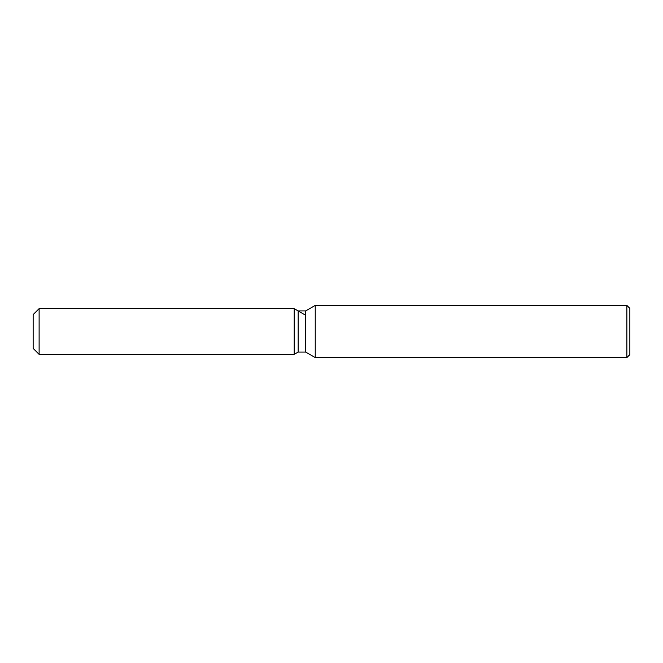 <?xml version="1.0" encoding="UTF-8"?>
<svg xmlns="http://www.w3.org/2000/svg" width="663" height="663" viewBox="0 0 663 663"><rect width="100%" height="100%" fill="white"/><g stroke="black" fill="none" stroke-linecap="round" stroke-linejoin="round"><path stroke-width="0.99" d="M298.168 310.922L298.168 352.078L294.206 354.357L39.117 354.357L33.15 348.39L33.15 314.61L39.117 308.643L294.206 308.643L298.168 310.922L305.66 310.922L315.24 305.394L626.866 305.394L629.85 308.378L629.85 354.622L626.866 357.606L315.24 357.606L305.66 352.078L298.168 352.078L294.206 354.357L294.206 308.643L304.541 314.61M305.66 352.078L305.66 310.922M315.24 357.606L315.24 305.394M626.866 357.606L626.866 305.394M294.206 354.357L294.206 308.643M39.117 354.357L39.117 308.643M33.15 348.39L33.15 314.61"/></g></svg>
